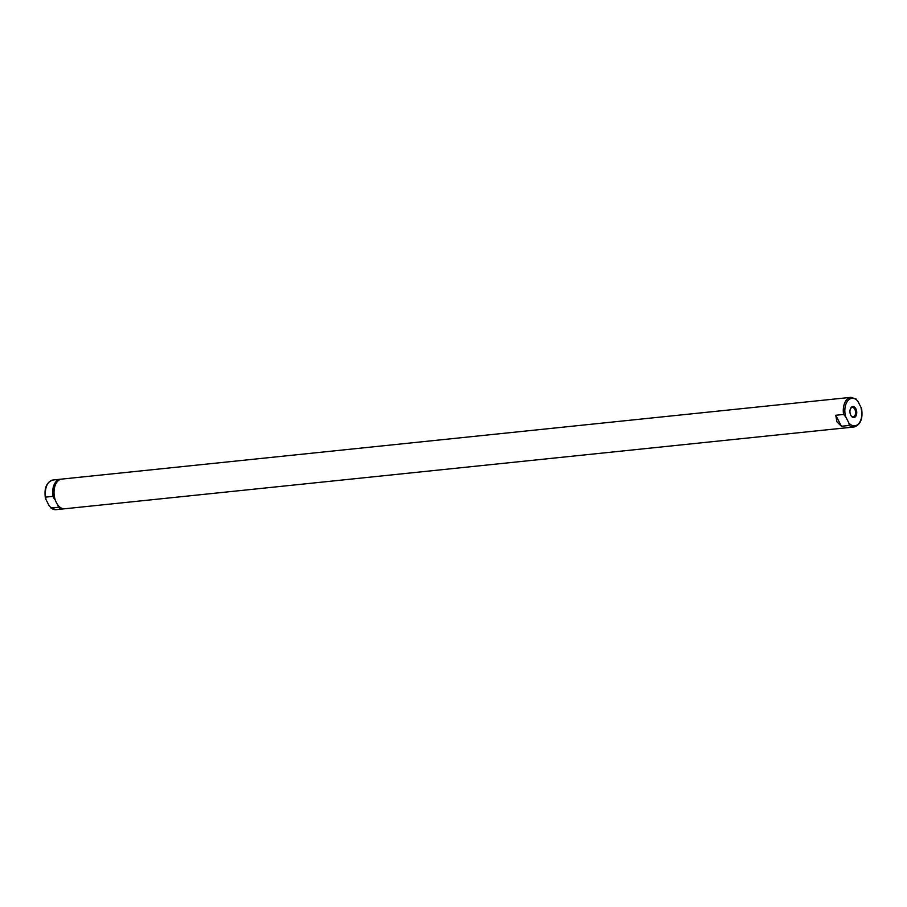 <?xml version="1.0" encoding="UTF-8"?>
<svg xmlns="http://www.w3.org/2000/svg" width="907" height="907" viewBox="0 0 907 907"><rect width="100%" height="100%" fill="white"/><g stroke="black" fill="none" stroke-linecap="round" stroke-linejoin="round"><path stroke-width="1.36" d="M850.823 415.315A5.521 3.379 -95.9 0 1 850.392 408.864A5.521 3.379 -95.9 0 1 855.879 408.83A5.521 3.379 -95.9 0 1 855.777 416.313A5.521 3.379 -95.9 0 1 851.117 415.825A5.521 3.379 -95.9 0 1 850.823 415.315M850.29 409.148A4.694 2.868 -95.9 0 1 852.217 407.47A4.694 2.868 -95.9 0 1 854.848 409.386A4.694 2.868 -95.9 0 1 855.437 414.125A4.694 2.868 -95.9 0 1 853.181 416.812A4.694 2.868 -95.9 0 1 850.959 415.565M845.687 416.755L848.884 422.979L849.247 425.451L841.424 426.267L836.923 421.834L835.766 415.27L843.589 414.454L845.687 416.755A13.809 8.446 -95.9 0 1 847.637 400.962A13.809 8.446 -95.9 0 1 857.818 401.177L855.72 398.876M861.367 409.873L861.015 407.402L857.818 401.177M861.559 409.794L861.65 409.012C862.976 418.943 860.437 424.941 854.02 426.993A14.909 9.115 -95.9 0 1 849.247 425.451M835.766 415.27L841.424 426.267M854.02 426.993L64.76 508.77A14.909 9.115 -95.9 0 1 57.073 503.884L55.803 501.412A14.909 9.115 -95.9 0 1 61.687 479.1L850.947 397.334L856.389 399.171M57.946 505.154L58.592 507.364L50.622 507.829L56.064 509.666A14.909 9.115 -95.9 0 1 51.291 508.124L49.193 505.823L45.996 499.598L45.645 497.127L52.946 496.367L53.728 497.909A14.138 8.651 -95.9 0 1 58.139 480.767M60.95 507.863A14.138 8.651 -95.9 0 1 57.799 505.823M53.728 497.909L55.316 500.142M64.057 508.793A14.909 9.115 -95.9 0 1 63.365 508.906A14.909 9.115 -95.9 0 1 58.592 507.364M45.361 497.988L45.645 497.127A14.909 9.115 -95.9 0 1 52.991 480.007C46.574 482.059 44.035 488.057 45.361 497.988M52.946 496.367A14.909 9.115 -95.9 0 1 60.293 479.247A14.909 9.115 -95.9 0 1 60.996 479.213M861.015 407.402A13.809 8.446 -95.9 0 1 859.065 423.195A13.809 8.446 -95.9 0 1 848.884 422.979M843.589 414.454A14.909 9.115 -95.9 0 1 850.947 397.334M63.365 508.906L56.064 509.666M60.293 479.247L52.991 480.007"/></g></svg>
